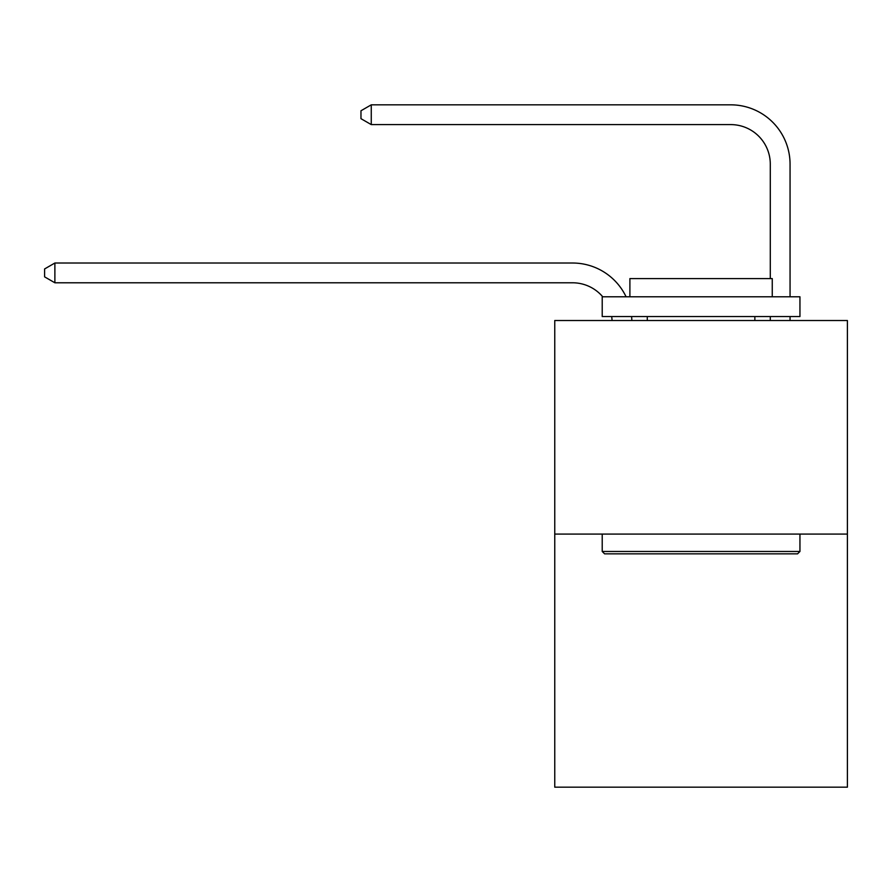 <?xml version="1.0" encoding="UTF-8"?>
<svg xmlns="http://www.w3.org/2000/svg" width="892" height="892" viewBox="0 0 892 892"><rect width="100%" height="100%" fill="white"/><g stroke="black" fill="none" stroke-linecap="round" stroke-linejoin="round"><path stroke-width="1.34" d="M847.4 534.074L847.4 320.518L554.757 320.518L554.757 787.168L847.4 787.168L847.4 534.074L554.757 534.074M612.057 320.518A39.549 39.549 0 0 0 611.678 316.56A39.549 39.549 0 0 1 612.057 320.518A39.549 39.549 0 0 0 611.678 316.56A39.549 39.549 0 0 1 612.057 320.518A39.549 39.549 0 0 0 611.678 316.56A39.549 39.549 0 0 1 612.057 320.518A39.549 39.549 0 0 0 611.678 316.56A39.549 39.549 0 0 1 612.057 320.518A39.549 39.549 0 0 0 611.678 316.56A39.549 39.549 0 0 1 612.057 320.518A39.549 39.549 0 0 0 611.678 316.56A39.549 39.549 0 0 1 612.057 320.518A39.549 39.549 0 0 0 611.678 316.56A39.549 39.549 0 0 1 612.057 320.518A39.549 39.549 0 0 0 611.678 316.56A39.549 39.549 0 0 1 612.057 320.518A39.549 39.549 0 0 0 611.678 316.56A39.549 39.549 0 0 1 612.057 320.518A39.549 39.549 0 0 0 611.678 316.56A39.549 39.549 0 0 1 612.057 320.518A39.549 39.549 0 0 0 611.678 316.56A39.549 39.549 0 0 1 612.057 320.518A39.549 39.549 0 0 0 611.678 316.56A39.549 39.549 0 0 1 612.057 320.518A39.549 39.549 0 0 0 611.678 316.56A39.549 39.549 0 0 1 612.057 320.518A39.549 39.549 0 0 0 611.678 316.56A39.549 39.549 0 0 1 612.057 320.518A39.549 39.549 0 0 0 611.678 316.56A39.549 39.549 0 0 1 612.057 320.518A39.549 39.549 0 0 0 611.678 316.56A39.549 39.549 0 0 1 612.057 320.518A39.549 39.549 0 0 0 611.678 316.56A39.549 39.549 0 0 1 612.057 320.518A39.549 39.549 0 0 0 611.678 316.56A39.549 39.549 0 0 1 612.057 320.518A39.549 39.549 0 0 0 611.678 316.56A39.549 39.549 0 0 1 612.057 320.518A39.549 39.549 0 0 0 611.678 316.56A39.549 39.549 0 0 1 612.057 320.518A39.549 39.549 0 0 0 611.678 316.56A39.549 39.549 0 0 1 612.057 320.518A39.549 39.549 0 0 0 611.678 316.56A39.549 39.549 0 0 1 612.057 320.518A39.549 39.549 0 0 0 611.678 316.56A39.549 39.549 0 0 1 612.057 320.518A39.549 39.549 0 0 0 611.678 316.56A39.549 39.549 0 0 1 612.057 320.518A39.549 39.549 0 0 0 611.678 316.56A39.549 39.549 0 0 1 612.057 320.518A39.549 39.549 0 0 0 611.678 316.56A39.549 39.549 0 0 1 612.057 320.518A39.549 39.549 0 0 0 611.678 316.56A39.549 39.549 0 0 1 612.057 320.518A39.549 39.549 0 0 0 611.678 316.56A39.549 39.549 0 0 1 612.057 320.518A39.549 39.549 0 0 0 611.678 316.56A39.549 39.549 0 0 1 612.057 320.518M572.553 282.786A39.549 39.549 0 0 1 602.736 296.791A39.549 39.549 0 0 0 572.553 282.786A39.549 39.549 0 0 1 602.736 296.791A39.549 39.549 0 0 0 572.553 282.786A39.549 39.549 0 0 1 602.736 296.791A39.549 39.549 0 0 0 572.553 282.786A39.549 39.549 0 0 1 602.736 296.791A39.549 39.549 0 0 0 572.553 282.786A39.549 39.549 0 0 1 602.736 296.791A39.549 39.549 0 0 0 572.553 282.786A39.549 39.549 0 0 1 602.736 296.791A39.549 39.549 0 0 0 572.553 282.786A39.549 39.549 0 0 1 602.736 296.791A39.549 39.549 0 0 0 572.553 282.786A39.549 39.549 0 0 1 602.736 296.791A39.549 39.549 0 0 0 572.553 282.786A39.549 39.549 0 0 1 602.736 296.791A39.549 39.549 0 0 0 572.553 282.786A39.549 39.549 0 0 1 602.736 296.791A39.549 39.549 0 0 0 572.553 282.786A39.549 39.549 0 0 1 602.736 296.791A39.549 39.549 0 0 0 572.553 282.786A39.549 39.549 0 0 1 602.736 296.791A39.549 39.549 0 0 0 572.553 282.786A39.549 39.549 0 0 1 602.736 296.791A39.549 39.549 0 0 0 572.553 282.786A39.549 39.549 0 0 1 602.736 296.791A39.549 39.549 0 0 0 572.553 282.786A39.549 39.549 0 0 1 602.736 296.791A39.549 39.549 0 0 0 572.553 282.786A39.549 39.549 0 0 1 602.736 296.791A39.549 39.549 0 0 0 572.553 282.786A39.549 39.549 0 0 1 602.736 296.791A39.549 39.549 0 0 0 572.553 282.786A39.549 39.549 0 0 1 602.736 296.791A39.549 39.549 0 0 0 572.553 282.786A39.549 39.549 0 0 1 602.736 296.791A39.549 39.549 0 0 0 572.553 282.786A39.549 39.549 0 0 1 602.736 296.791A39.549 39.549 0 0 0 572.553 282.786A39.549 39.549 0 0 1 602.736 296.791A39.549 39.549 0 0 0 572.553 282.786A39.549 39.549 0 0 1 602.736 296.791A39.549 39.549 0 0 0 572.553 282.786A39.549 39.549 0 0 1 602.736 296.791A39.549 39.549 0 0 0 572.553 282.786A39.549 39.549 0 0 1 602.736 296.791A39.549 39.549 0 0 0 572.553 282.786A39.549 39.549 0 0 1 602.736 296.791A39.549 39.549 0 0 0 572.553 282.786A39.549 39.549 0 0 1 602.736 296.791A39.549 39.549 0 0 0 572.553 282.786A39.549 39.549 0 0 1 602.736 296.791A39.549 39.549 0 0 0 572.553 282.786A39.549 39.549 0 0 1 602.736 296.791A39.549 39.549 0 0 0 572.553 282.786A39.549 39.549 0 0 1 602.736 296.791A39.549 39.549 0 0 0 572.553 282.786L54.88 282.786L44.6 276.855L44.6 268.949L54.88 263.017L572.553 263.017A59.318 59.318 0 0 1 626.084 296.791M770.287 278.594L770.287 164.15A39.549 39.549 0 0 0 730.738 124.601L371.262 124.601L360.97 118.669L360.97 110.764L371.262 104.832L730.738 104.832A59.318 59.318 0.4 0 1 790.056 164.15L790.056 296.791M54.88 282.786L54.88 263.017L572.553 263.017M770.287 164.15A39.549 39.549 -179.6 0 0 730.738 124.601A39.549 39.549 -179.6 0 1 770.287 164.15A39.549 39.549 -179.6 0 0 730.738 124.601A39.549 39.549 -179.6 0 1 770.287 164.15A39.549 39.549 -179.6 0 0 730.738 124.601A39.549 39.549 -179.6 0 1 770.287 164.15A39.549 39.549 -179.6 0 0 730.738 124.601A39.549 39.549 -179.6 0 1 770.287 164.15A39.549 39.549 -179.6 0 0 730.738 124.601A39.549 39.549 -179.6 0 1 770.287 164.15A39.549 39.549 -179.6 0 0 730.738 124.601A39.549 39.549 -179.6 0 1 770.287 164.15A39.549 39.549 -179.6 0 0 730.738 124.601A39.549 39.549 -179.6 0 1 770.287 164.15A39.549 39.549 -179.6 0 0 730.738 124.601A39.549 39.549 -179.6 0 1 770.287 164.15A39.549 39.549 -179.6 0 0 730.738 124.601A39.549 39.549 -179.6 0 1 770.287 164.15A39.549 39.549 -179.6 0 0 730.738 124.601A39.549 39.549 -179.6 0 1 770.287 164.15A39.549 39.549 -179.6 0 0 730.738 124.601A39.549 39.549 -179.6 0 1 770.287 164.15A39.549 39.549 -179.6 0 0 730.738 124.601A39.549 39.549 -179.6 0 1 770.287 164.15A39.549 39.549 -179.6 0 0 730.738 124.601A39.549 39.549 -179.6 0 1 770.287 164.15A39.549 39.549 -179.6 0 0 730.738 124.601A39.549 39.549 -179.6 0 1 770.287 164.15A39.549 39.549 -179.6 0 0 730.738 124.601A39.549 39.549 -179.6 0 1 770.287 164.15A39.549 39.549 -179.6 0 0 730.738 124.601A39.549 39.549 -179.6 0 1 770.287 164.15A39.549 39.549 -179.6 0 0 730.738 124.601A39.549 39.549 -179.6 0 1 770.287 164.15A39.549 39.549 -179.6 0 0 730.738 124.601A39.549 39.549 -179.6 0 1 770.287 164.15A39.549 39.549 -179.6 0 0 730.738 124.601A39.549 39.549 -179.6 0 1 770.287 164.15A39.549 39.549 -179.6 0 0 730.738 124.601A39.549 39.549 -179.6 0 1 770.287 164.15A39.549 39.549 -179.6 0 0 730.738 124.601A39.549 39.549 -179.6 0 1 770.287 164.15A39.549 39.549 -179.6 0 0 730.738 124.601A39.549 39.549 -179.6 0 1 770.287 164.15A39.549 39.549 -179.6 0 0 730.738 124.601A39.549 39.549 -179.6 0 1 770.287 164.15A39.549 39.549 -179.6 0 0 730.738 124.601A39.549 39.549 -179.6 0 1 770.287 164.15A39.549 39.549 -179.6 0 0 730.738 124.601A39.549 39.549 -179.6 0 1 770.287 164.15A39.549 39.549 -179.6 0 0 730.738 124.601A39.549 39.549 -179.6 0 1 770.287 164.15A39.549 39.549 -179.6 0 0 730.738 124.601A39.549 39.549 -179.6 0 1 770.287 164.15A39.549 39.549 -179.6 0 0 730.738 124.601A39.549 39.549 -179.6 0 1 770.287 164.15A39.549 39.549 -179.6 0 0 730.738 124.601M797.571 553.843L604.586 553.843L602.212 551.468L799.946 551.468L797.571 553.843M602.212 296.791L799.946 296.791L799.946 316.56L602.212 316.56L602.212 296.791M772.26 296.791L772.26 278.594L629.897 278.594L629.897 296.791M602.212 534.074L602.212 551.468M799.946 534.074L799.946 551.468M647.291 316.56L647.291 320.518M754.855 316.56L754.855 320.518M631.592 316.56A59.318 59.318 0 0 1 631.837 320.518M790.056 316.56L790.056 320.518M770.287 320.518L770.287 316.56M371.262 104.832L371.262 124.601"/></g></svg>
